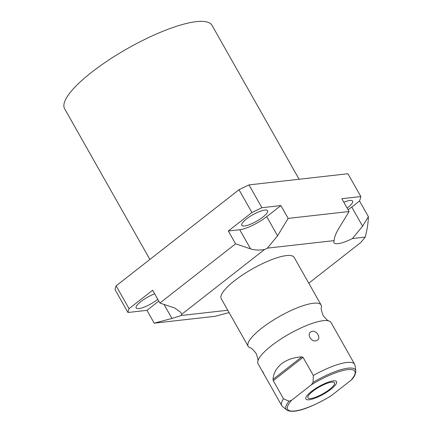 <?xml version="1.0" encoding="UTF-8"?>
<svg xmlns="http://www.w3.org/2000/svg" width="433" height="433" viewBox="0 0 433 433"><rect width="100%" height="100%" fill="white"/><g stroke="black" fill="none" stroke-linecap="round" stroke-linejoin="round"><path stroke-width="0.65" d="M308.772 283.204L360.521 242.724A132.709 33.541 -29.5 0 0 365.198 237.1L352.402 238.545L362.605 226.215L368.391 216.684L359.514 200.993A132.709 33.541 -29.5 0 0 360.83 196.555L347.921 173.736L248.986 184.902A132.709 33.541 -29.5 0 0 239.016 189.724L116.131 285.85A132.709 33.541 -29.5 0 0 115.054 289.672L127.962 312.491L146.96 310.347L158.792 301.092M227.774 310.245L181.275 315.495L171.961 318.434L154.213 323.17L215.152 316.29L229.089 312.572M154.213 323.17L146.96 310.347M368.391 216.684C368.239 222.876 367.173 229.685 365.198 237.1M181.275 315.495A21.845 5.521 150.5 0 0 181.584 314.401L264.514 249.522A21.845 5.521 150.5 0 0 267.372 248.141L277.575 235.812L288.151 218.4L280.893 205.578L261.895 207.721L248.986 184.902M288.151 218.4L349.09 211.52L338.514 228.933C335.802 233.419 334.346 237.311 334.141 240.607L267.372 248.141M334.141 240.607A21.845 5.521 150.5 0 0 334.016 242.702A21.845 5.521 150.5 0 0 352.402 238.545M321.14 305.065A41.909 10.592 -29.5 0 0 298.18 307.479A41.909 10.592 -29.5 0 0 261.559 328.306A41.909 10.592 150.5 0 0 248.19 346.335L221.231 298.683A41.909 10.592 -29.5 0 1 234.599 280.66A41.909 10.592 -29.5 0 1 271.22 259.827A41.909 10.592 -29.5 0 1 294.18 257.413L321.14 305.065A41.909 10.592 -29.5 0 1 321.459 307.23C320.799 308.052 321.346 310.797 323.11 315.462C326.201 319.375 328.274 321.259 329.318 321.113A41.909 10.592 -29.5 0 1 331.007 322.504L354.638 364.272A41.909 10.592 -29.5 0 1 354.968 365.241L355.834 370.816A39.901 10.083 150.5 0 0 313.086 382.35L313.319 375.481A41.909 10.592 -29.5 0 1 354.638 364.272M181.584 314.401L180.864 312.447L174.878 308.085L159.891 303.035L152.638 290.213L129.039 308.675L116.131 285.85M264.514 249.522C259.096 250.377 254.447 250.16 250.566 248.872L235.584 243.822L159.891 303.035M127.962 312.491A132.709 33.541 -29.5 0 1 129.039 308.675M157.774 299.295A14.836 3.751 -29.5 0 1 157.255 299.706A14.836 3.751 -29.5 0 1 144.292 307.084A14.836 3.751 -29.5 0 1 136.162 307.933A14.836 3.751 -29.5 0 1 140.893 301.552A14.836 3.751 -29.5 0 1 154.7 293.861M349.09 211.52L341.832 198.698L360.83 196.555M348.078 209.734A21.845 5.521 150.5 0 0 351.764 207.055L359.514 200.993M343.834 202.233A14.836 3.751 -29.5 0 1 352.63 201.112A14.836 3.751 -29.5 0 1 347.899 207.494A14.836 3.751 -29.5 0 1 347.136 208.073M261.895 207.721A132.709 33.541 -29.5 0 0 251.925 212.543L228.332 231L239.73 229.717A21.845 5.521 150.5 0 0 266.733 216.652L280.893 205.578M246.512 218.936A14.836 3.751 -29.5 0 1 259.475 211.564A14.836 3.751 -29.5 0 1 267.599 210.709A14.836 3.751 -29.5 0 1 262.869 217.09A14.836 3.751 -29.5 0 1 249.906 224.462A14.836 3.751 -29.5 0 1 241.776 225.317A14.836 3.751 -29.5 0 1 246.512 218.936M251.925 212.543L239.016 189.724M235.584 243.822L228.332 231M248.19 346.335A41.909 10.592 150.5 0 0 249.884 347.726C250.929 347.58 252.996 349.463 256.092 353.377C257.851 358.042 258.404 360.786 257.738 361.609A41.909 10.592 150.5 0 0 258.057 363.774L261.77 370.323M329.318 321.113A41.909 10.592 -29.5 0 0 271.426 345.745A41.909 10.592 150.5 0 0 257.738 361.609M283.518 398.793L288.995 401.196A39.901 10.083 150.5 0 0 286.689 409.937L282.354 406.327A41.909 10.592 -29.5 0 1 281.688 405.542A41.909 10.592 -29.5 0 1 283.518 398.793L273.266 380.677L273.023 379.378C273.477 373.273 276.341 368.055 281.602 363.731C287.133 359.612 293.861 357.328 301.779 356.884L303.068 357.366L313.319 375.481M316.61 340.511C311.446 343.093 305.974 333.394 311.554 331.57C316.512 329.269 321.984 338.969 316.61 340.511M263.47 372.867L261.792 370.372M261.846 370.459L266.901 379.4M288.995 401.196L291.642 400.244L311.316 384.85L313.086 382.35M291.642 400.244A38.591 9.753 150.5 0 0 294.797 410.993A38.591 9.753 150.5 0 0 331.137 395.784L329.849 396.574M355.834 370.816C355.536 374.35 354.183 377.24 351.764 379.497L350.811 380.39A38.591 9.753 150.5 0 0 347.656 369.641A38.591 9.753 150.5 0 0 311.316 384.85M331.137 395.784L350.811 380.39M312.815 391.27A15.252 3.854 150.5 0 0 307.95 397.83A15.252 3.854 150.5 0 0 316.306 396.953A15.252 3.854 150.5 0 0 329.637 389.37A15.252 3.854 150.5 0 0 334.503 382.804A15.252 3.854 150.5 0 0 326.146 383.687A15.252 3.854 150.5 0 0 312.815 391.27M149.888 259.443L64.609 108.715A84.679 21.406 -29.5 0 1 108.64 60.09A84.679 21.406 -29.5 0 1 196.306 21.65A84.679 21.406 -29.5 0 1 212.013 25.32L299.1 179.246M311.522 391.41A17.601 4.449 150.5 0 0 305.909 398.982A17.601 4.449 150.5 0 0 315.554 397.97A17.601 4.449 150.5 0 0 330.931 389.224A17.601 4.449 150.5 0 0 336.544 381.652A17.601 4.449 150.5 0 0 326.899 382.664A17.601 4.449 150.5 0 0 311.522 391.41M171.961 318.434L164.042 304.437M250.566 248.872L239.73 229.717M277.575 235.812L266.733 216.652M362.605 226.215L351.764 207.055M273.023 379.378L301.779 356.884M273.266 380.677L303.068 357.366M281.688 405.542L266.82 379.265M286.689 409.937C293.904 414.603 312.594 406.717 330.476 396.244"/></g></svg>
